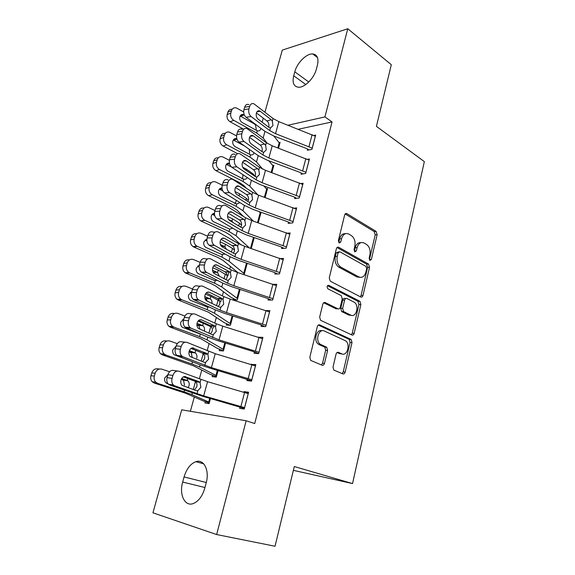 <?xml version="1.0" encoding="UTF-8"?>
<svg xmlns="http://www.w3.org/2000/svg" width="575" height="575" viewBox="0 0 575 575"><rect width="100%" height="100%" fill="white"/><g stroke="black" fill="none" stroke-linecap="round" stroke-linejoin="round"><path stroke-width="0.86" d="M369.869 260.489L371.364 259.469L377.143 234.672L376.115 231.409L346.826 213.605C345.798 213.203 345.072 213.677 344.641 215.021L338.366 240.645L339.149 243.031L340.759 242.01L341.572 238.682C343.031 234.233 345.424 232.688 348.759 234.054L351.354 235.57C354.459 237.913 355.616 241.486 354.818 246.294L354.035 249.586L354.782 251.915L356.342 250.901L357.125 247.617C358.527 243.232 360.834 241.694 364.054 243.002L366.548 244.461C369.545 246.732 370.659 250.233 369.897 254.962L369.143 258.204L369.869 260.489M333.026 366.987L333.831 370.077L342.858 373.901C343.922 374.181 344.684 373.57 345.144 372.09L352.015 342.585L351.152 339.466L319.743 324.918C318.615 324.566 317.81 325.141 317.314 326.65L309.832 357.226L310.665 360.396L322.079 365.218C323.2 365.52 323.998 364.909 324.48 363.386L327.592 350.427L326.737 347.264L320.232 344.238C314.87 340.68 318.852 328.066 324.365 331.02L345.575 340.81C350.743 344.073 347.142 356.565 341.78 353.848L338.395 352.36C337.309 352.051 336.54 352.64 336.066 354.135L333.026 366.987M246.15 420.763L216.653 534.549L152.936 512.821L181.729 409.817L246.15 420.763L254.703 423.552L332.048 121.929L324.918 116.912L288.025 125.235M264.924 112.226L282.289 50.111L347.774 28.75L391.302 64.702L376.417 126.356L424.336 161.618L352.54 483.589L294.292 466.533L275.044 546.25L216.653 534.549M347.774 28.75L324.918 116.912M360.798 297.023C361.819 297.39 362.552 296.865 362.99 295.457L369.538 267.31L368.518 264.062L338.697 247.279C337.618 246.84 336.849 247.329 336.382 248.752L329.259 277.862L330.273 281.189L360.798 297.023M360.345 296.786L361.057 295.464L367.612 267.382L366.584 264.141L368.518 264.062L366.562 264.126L337.022 247.537M360.884 304.506L354.171 333.32C353.726 334.765 352.978 335.326 351.936 335.002L320.584 320.304L319.664 317.055L322.805 304.218C323.287 302.738 324.092 302.184 325.198 302.565L337.949 308.818C339.027 309.185 339.803 308.631 340.263 307.179L342.247 298.885L341.277 295.636L327.851 288.794C326.679 286.774 326.995 285.631 328.807 285.351L359.936 301.322L360.884 304.506L358.944 304.491L352.238 333.234L354.171 333.32M293.372 470.343L352.54 483.589M247.286 379.205L246.927 380.578L251.519 381.103L255.832 364.564L251.138 364.493M212.498 375.302L212.139 376.611L216.308 377.085L218.083 370.544M261.467 325.105L261.122 326.435L265.729 326.614L269.898 310.615L265.837 310.55M226.557 323.818L226.212 325.083L230.395 325.249L232.897 316.034M275.195 272.766L274.857 274.052L279.472 273.901L283.504 258.427L280.586 258.577M247.228 263.307L244.138 274.692M288.478 222.087L288.147 223.337L292.776 222.884L296.678 207.898L294.4 208.164M260.576 212.096L259.663 212.204M261.1 212.283L258.225 222.848M301.343 173.01L301.027 174.218L305.656 173.485L309.436 158.966L307.567 159.297M271.867 172.673L273.88 165.241L272.593 165.471M332.048 121.929L298.36 129.253M237.346 241.601L237.022 242.772M230.46 266.484L229.734 269.093M229.058 271.537L227.837 275.95M223.459 291.762L222.324 295.852M221.641 298.339L220.671 301.832M216.351 317.443L214.791 323.071M214.094 325.587L213.39 328.138M209.127 343.548L207.129 350.757M206.425 353.309L205.987 354.883M201.782 370.07L199.331 378.925M198.612 381.512L198.461 382.073M194.314 397.037L190.375 411.283M278.523 148.185L280.097 142.377L278.897 142.622M307.625 149.047L307.316 150.233L311.945 149.363L315.668 135.075L313.95 135.427M265.104 197.556L267.576 188.456L266.189 188.665M294.961 197.354L294.637 198.583L299.266 197.987L303.111 183.238L301.056 183.54M254.222 237.59L251.239 248.558M281.887 247.221L281.556 248.486L286.178 248.192L290.145 232.961L287.579 233.177M233.428 298.677L233.083 299.927L237.274 299.942L240.127 289.455M268.388 298.72L268.043 300.028L272.658 300.042L276.762 284.309L273.355 284.366M219.585 349.356L219.233 350.642L223.409 350.958L225.551 343.059M259.037 352.274L219.025 339.868L191.044 328.188L186.041 327.728L207.532 337.029L217.235 340.515L253.381 351.562L258.664 353.632L262.926 337.367L258.297 337.216M258.685 353.632L254.078 353.28L254.438 351.929M205.297 401.659L204.937 402.989L209.092 403.628L210.486 398.497M240.012 406.942L239.646 408.336L244.238 409.048L248.623 392.222L244.03 391.625L243.865 392.236M204.765 488.225C202.357 496.275 198.512 501.393 193.222 503.578C184.755 506.834 178.976 494.442 182.67 482.058L184.072 476.941C186.544 468.841 190.476 463.752 195.867 461.682C203.845 458.785 209.753 470.386 206.173 482.928L204.765 488.225M262.135 122.202L263.264 118.155M294.795 71.81C297.023 62.927 306.489 53.396 312.714 53.942C317.335 54.582 318.902 58.334 317.414 65.191L316.329 69.259C314.151 78.171 304.736 87.644 298.619 87.249C293.746 86.645 292.107 82.822 293.71 75.778L294.795 71.81L308.761 82.009M258.319 337.123L259.246 337.511M251.232 364.147L255.508 365.808M244.03 391.625L248.371 393.178M360.877 242.664C358.16 242.384 356.263 244.073 355.192 247.739L357.125 247.617M356.342 250.901L354.408 251.009L355.192 247.739M345.417 233.694C342.65 233.464 340.723 235.175 339.645 238.819L341.572 238.682M340.759 242.01L338.833 242.14L339.645 238.819M371.364 259.469L369.438 259.562L375.216 234.816L374.188 231.56L345.158 213.958M366.692 268.669L365.98 266.39L339.753 251.742L338.136 252.784L337.266 256.328C336.454 261.1 337.568 264.665 340.623 267.023L358.901 276.927C362.178 278.171 364.507 276.568 365.887 272.112L366.692 268.669M338.732 251.8L336.202 252.892L338.136 252.784M359.943 277.33L356.967 276.978L338.689 267.095C335.642 264.744 334.521 261.187 335.34 256.428L336.202 252.892M351.361 334.736L352.238 333.234M323.675 302.752L336.016 308.797L337.151 308.811M327.506 285.703L357.88 301.243L359.813 301.25M350.793 315.129C356.213 318.126 359.591 305.325 354.236 302.234L346.897 298.482C345.841 298.109 345.086 298.648 344.626 300.085L342.65 308.358L343.584 311.571L350.793 315.129L348.86 315.086L351.253 315.316M345.726 298.482L344.964 298.482C343.908 298.109 343.153 298.641 342.693 300.078L344.626 300.085M348.86 315.086L341.651 311.542L340.716 308.337L342.693 300.078M358.944 304.491L357.88 301.243M341.967 353.927L339.839 353.718L337.079 352.504M322.014 330.776C316.573 328.613 313.159 340.752 318.298 344.13L321.051 344.72M321.418 364.945L322.546 363.228L325.658 350.297L324.796 347.149L319.118 344.605M342.132 373.599L343.21 371.91L350.082 342.477L349.212 339.372L318.298 325.076M243.656 111.917L236.203 107.863C233.924 107.41 232.357 108.344 231.517 110.673L227.873 112.154C228.634 109.99 230.072 109.034 232.178 109.279M278.48 148.17L279.752 143.484L273.808 135.973M267.368 143.412L263.12 138.058L256.658 133.012L233.766 120.355L230.115 121.771C227.563 120.031 226.586 117.623 227.168 114.562L227.873 112.154M243.527 129.152L230.115 121.771M260.863 128.642C260.252 130.539 259.052 131.258 257.277 130.805L242.168 122.497C240.156 121.102 239.373 119.183 239.833 116.732C240.508 114.856 241.759 114.109 243.577 114.483L244.253 114.756M227.168 114.562L230.812 113.095L231.517 110.673M230.812 113.095C230.223 116.179 231.208 118.601 233.766 120.355M256.277 129.454L255.53 125.055L254.107 123.769L240.127 116.006M312.254 148.17L275.533 133.68L269.704 130.561L251.095 116.545L246.093 117.278C244.008 115.359 243.283 112.822 243.922 109.674L248.932 108.898C248.292 112.067 249.018 114.619 251.095 116.545M308.969 149.924L306.676 148.566L273.434 135.829L264.723 131.201L246.093 117.278M315.359 136.261L278.832 121.656L273.039 118.5L253.97 103.845C251.965 103.062 250.528 103.924 249.636 106.425L248.932 108.898M268.812 126.823C269.201 124.761 268.741 122.957 267.44 121.426L266.951 120.966L271.192 119.708L260.274 111.298L256.967 111.794M249.636 106.425L244.627 107.216L243.922 109.674M244.627 107.216C245.518 104.729 246.963 103.867 248.968 104.643M256.421 112.923L266.951 120.966M271.192 119.708L272.32 121.095L272.988 125.616L270.423 127.959L269.05 127.434L258.074 119.126C256.443 117.602 255.875 115.582 256.371 113.074C257.075 111.076 258.218 110.386 259.807 111.004L260.274 111.298M260.101 150.276L250.959 143.714M236.555 135.916L229.497 132.171C227.053 131.567 225.364 132.523 224.437 135.017L220.807 136.354C221.605 134.104 223.1 133.112 225.278 133.364M271.824 172.658L273.535 166.376L268.662 160.691M262.653 169.115L256.493 161.906L249.917 157.047L226.715 144.749L223.078 146.014C220.498 144.311 219.499 141.903 220.096 138.791L220.807 136.354M237.626 153.69L223.078 146.014M249.485 160.353L247.178 158.757M254.121 152.763C253.453 154.538 252.26 155.214 250.549 154.804L235.24 146.733C233.191 145.367 232.401 143.441 232.868 140.961C233.594 138.985 234.916 138.216 236.828 138.661M220.096 138.791L223.718 137.475L224.437 135.017M223.718 137.475C223.122 140.602 224.121 143.024 226.715 144.749M244.619 146.036L233.292 139.998M249.607 153.216L249.284 149.5M255.659 176.798L253.144 173.966L246.51 169.208L242.65 167.203M229.425 160.346L222.683 156.882C220.081 156.12 218.263 157.083 217.242 159.757L213.634 160.935C214.468 158.599 216.02 157.572 218.292 157.852M265.061 197.541L267.217 189.606L263.709 185.869M257.931 194.968L249.766 186.12L243.074 181.47L219.549 169.539L215.934 170.646C213.311 168.978 212.304 166.57 212.908 163.415L213.634 160.935M246.323 188.219L243.843 185.567L239.365 182.483L215.934 170.646M247.149 177.517C246.402 178.99 245.259 179.544 243.714 179.184L228.189 171.357C226.119 170.028 225.321 168.101 225.795 165.578C226.442 163.738 227.643 162.905 229.411 163.077M212.908 163.415L216.516 162.251L217.242 159.757M216.516 162.251C215.912 165.428 216.919 167.857 219.549 169.539M231.373 166.93L226.363 164.385M241.874 179.062L242.83 177.359L242.873 174.656M305.972 172.27L268.87 158.003L262.962 154.977L244.023 141.472L239.013 142.068C236.9 140.207 236.16 137.677 236.807 134.478L241.816 133.838C241.169 137.051 241.91 139.596 244.023 141.472M302.824 173.93L300.38 172.543L266.8 159.994L257.974 155.487L239.013 142.068M309.127 160.173L272.212 145.791L266.347 142.722L247.128 128.671C245.022 127.801 243.491 128.685 242.535 131.323L241.816 133.838M262.128 150.959C262.523 148.86 262.056 147.063 260.734 145.554L260.238 145.108L264.464 143.994L253.359 135.887L250.154 136.289M242.535 131.323L237.525 131.984L236.807 134.478M237.525 131.984C238.481 129.353 240.012 128.477 242.118 129.339M249.536 137.36L260.238 145.108M264.464 143.994L265.621 145.353L266.297 149.895L263.695 152.332L262.293 151.843L251.124 143.836C249.464 142.356 248.882 140.343 249.392 137.799C250.147 135.686 251.354 134.981 253.022 135.678L253.359 135.887M299.589 196.751L262.092 182.728L256.105 179.788L236.835 166.815L231.826 167.275C229.669 165.471 228.922 162.941 229.576 159.699L234.586 159.196C233.932 162.452 234.679 164.996 236.835 166.815M296.607 198.332L293.983 196.902L260.065 184.539L251.117 180.169L231.826 167.275M302.788 184.46L265.492 170.315L259.548 167.332L240.17 153.913C237.957 152.943 236.339 153.848 235.319 156.637L234.586 159.196M255.336 175.483C255.738 173.355 255.271 171.551 253.927 170.071L253.417 169.639L257.636 168.676L246.33 160.878L243.254 161.18M235.319 156.637L230.302 157.162L229.576 159.699M230.302 157.162C231.33 154.388 232.947 153.482 235.161 154.452M242.564 162.215L253.417 169.639M257.636 168.676L258.808 170.006L259.498 174.563L256.853 177.093L255.422 176.654L244.059 168.964C242.37 167.526 241.78 165.514 242.298 162.933C243.11 160.705 244.382 159.979 246.129 160.756L246.33 160.878M248.407 200.502L246.366 198.375L239.61 193.825L235.017 191.547M222.259 185.222L215.769 182.009C213.002 181.075 211.054 182.038 209.932 184.906L206.339 185.926C207.223 183.49 208.847 182.426 211.205 182.735M258.189 222.834L260.806 213.196L259.037 211.55M253.388 221.152L242.93 210.73L236.117 206.281L212.268 194.731L208.667 195.687C206.008 194.055 204.987 191.64 205.606 188.442L206.339 185.926M243.426 216.423L236.979 210.091L232.429 207.137L208.667 195.687M240.005 202.644L236.763 203.96L221.03 196.384C218.924 195.083 218.119 193.157 218.601 190.598C219.197 188.859 220.311 187.982 221.964 187.967M205.606 188.442L209.192 187.443L209.932 184.906M209.192 187.443C208.574 190.663 209.602 193.092 212.268 194.731M222.712 190.799L219.341 189.168M234.751 203.83L235.944 201.882L236.131 200.208M241.543 225.156L239.473 223.179L232.595 218.838L227.528 216.444M215 210.522L208.581 207.489C205.713 206.482 203.687 207.474 202.493 210.464L198.928 211.32C199.863 208.768 201.566 207.676 204.032 208.028M249.342 247.904L235.987 235.728L229.044 231.495L204.858 220.347L200.97 220.98C198.49 219.312 197.556 216.947 198.181 213.886L198.928 211.32M240.982 244.871L230.014 235.002L225.378 232.192L201.279 221.131M228.534 219.492L231.941 221.174L233.155 222.611M232.688 228.16L229.705 229.138L213.533 221.72C211.55 220.39 210.802 218.5 211.291 216.035C211.844 214.367 212.901 213.454 214.461 213.303M198.181 213.886L201.746 213.045L202.493 210.464M201.746 213.045C201.121 216.128 202.055 218.507 204.549 220.189L204.858 220.347M214.719 215.517L212.47 214.468L214.475 214.008M293.099 221.634L255.207 207.848L249.14 205.002L229.526 192.582L224.516 192.898C222.317 191.152 221.555 188.629 222.223 185.344L227.233 184.978C226.564 188.284 227.326 190.821 229.526 192.582M290.325 223.122L287.486 221.648L253.216 209.487L244.152 205.246L224.516 192.898M296.355 209.142L258.664 195.234L252.633 192.345L233.098 179.58C230.783 178.502 229.073 179.436 227.973 182.383L227.233 184.978M248.436 200.402C248.846 198.238 248.364 196.434 246.998 194.982L246.481 194.573L250.693 193.753L239.186 186.286L236.268 186.487M227.973 182.383L222.963 182.764L222.223 185.344M222.963 182.764C224.063 179.831 225.774 178.904 228.088 179.975M235.491 187.479L246.481 194.573M250.693 193.753L251.886 195.062L252.583 199.64L249.895 202.263L248.465 201.882L236.878 194.501C235.153 193.114 234.557 191.108 235.082 188.492C235.951 186.142 237.303 185.394 239.128 186.25L239.186 186.286M286.508 246.912L248.206 233.385L242.061 230.632L222.087 218.78L216.897 218.838C214.791 217.098 214.072 214.619 214.741 211.42L219.758 211.205C219.082 214.417 219.801 216.904 221.907 218.665L222.087 218.78M283.985 248.328L280.887 246.797L246.251 234.837L237.065 230.74L217.077 218.96M289.814 234.219L251.721 220.563L245.611 217.767L225.824 205.627C223.431 204.528 221.655 205.505 220.513 208.56L219.758 211.205M240.745 227.139L241.421 225.731C241.838 223.538 241.356 221.727 239.962 220.311L239.437 219.909L243.635 219.255L231.926 212.118L229.181 212.232M220.513 208.56L215.496 208.797L214.741 211.42M215.496 208.797C216.646 205.757 218.421 204.786 220.814 205.872L222.252 205.8M228.318 213.174L239.437 219.909M243.635 219.255L244.849 220.527L245.561 225.127L242.83 227.851L241.349 227.506L229.447 220.39C227.786 219.003 227.218 217.034 227.75 214.475C228.649 212.046 230.043 211.262 231.926 212.118M234.478 250.132L232.472 248.386L225.472 244.253L220.103 241.845M207.625 236.239L201.113 233.313C198.21 232.357 196.147 233.407 194.939 236.454L191.396 237.144C192.388 234.463 194.178 233.328 196.765 233.745M244.382 273.793L228.929 261.136L221.864 257.118L197.333 246.388L193.775 247.006L193.157 246.682C190.85 244.986 190.009 242.679 190.634 239.746L191.396 237.144M238.007 272.658L222.928 260.317L218.213 257.65L193.775 247.006M220.383 244.576L224.803 246.632L226.485 249.298M225.163 254.064L221.835 254.495L205.893 247.451C204.046 246.107 203.363 244.253 203.859 241.888L206.907 239.078M190.634 239.746L194.178 239.078L194.939 236.454M194.178 239.078C193.552 242.032 194.393 244.353 196.715 246.064L197.333 246.388M206.885 240.81L205.131 240.027L206.856 239.71M279.809 272.607L241.09 259.347L234.859 256.687L214.525 245.432L209.142 245.223C207.137 243.484 206.468 241.054 207.137 237.942L212.153 237.877C211.478 241.004 212.146 243.448 214.152 245.194L214.525 245.432M277.61 273.966L274.174 272.349L239.178 260.604L229.863 256.651L209.516 245.46M283.173 259.706L244.662 246.316L238.474 243.606L218.32 232.048C215.891 231.021 214.087 232.07 212.915 235.189L212.153 237.877M233.421 253.158L234.291 251.476C234.715 249.248 234.226 247.437 232.81 246.05L232.278 245.662L236.462 245.173L224.537 238.381L222.007 238.417M212.915 235.189L207.906 235.268L207.137 237.942M207.906 235.268C209.07 232.171 210.874 231.128 213.318 232.149L215.021 232.113M221.052 239.308L232.278 245.662M236.462 245.173L237.698 246.416L238.417 251.031L235.642 253.862L234.14 253.561L221.871 246.704C220.29 245.331 219.758 243.39 220.29 240.903C221.202 238.424 222.618 237.583 224.537 238.381M227.182 275.439L218.227 270.092L212.707 267.742M200.129 262.387L193.523 259.569C190.569 258.671 188.485 259.778 187.256 262.883L183.734 263.393C184.798 260.568 186.688 259.404 189.405 259.9M237.612 298.684L221.756 286.961L214.561 283.166L189.678 272.866L186.142 273.305L185.222 272.809C183.087 271.098 182.333 268.841 182.958 266.045L183.734 263.393M236.232 299.934L231.078 297.39L215.733 286.048L210.924 283.533L186.142 273.305M212.52 270.3L217.551 272.507L219.384 276.216M217.408 280.37L214.533 280.521L198.138 273.607C196.42 272.248 195.809 270.437 196.305 268.18L199.309 265.283M182.958 266.045L186.48 265.549L187.256 262.883M186.48 265.549C185.854 268.374 186.609 270.638 188.751 272.363L189.678 272.866M199.123 266.62L197.692 266.017M273.003 298.727L233.86 285.739L227.542 283.188L206.835 272.543L201.264 272.061C199.353 270.329 198.727 267.95 199.403 264.924L204.412 265.01C203.737 268.058 204.362 270.444 206.274 272.183L206.835 272.543M271.22 300.035L267.361 298.317L231.984 286.803L222.547 283.001L201.825 272.413M276.417 285.61L237.489 272.485L231.215 269.883L210.694 258.93C208.215 257.974 206.382 259.095 205.189 262.272L204.412 265.01M354.027 333.313L353.812 334.226M225.939 279.608L227.046 277.646C227.477 275.382 226.974 273.571 225.544 272.219L224.998 271.846L229.166 271.529L217.027 265.097L214.734 265.053M205.189 262.272L200.179 262.2L199.403 264.924M200.179 262.2C201.372 259.037 203.205 257.931 205.692 258.879L207.697 258.894M213.684 265.88L224.998 271.846M229.166 271.529L230.424 272.737L231.157 277.373L228.333 280.312L226.802 280.061L214.173 273.47C212.664 272.104 212.168 270.207 212.7 267.777C213.634 265.248 215.079 264.356 217.027 265.097M351.404 334.7L352.295 335.11M219.607 301.077L210.86 296.355L205.354 294.141M192.532 288.981L185.797 286.271C182.807 285.43 180.687 286.594 179.436 289.757L175.943 290.088C177.093 287.098 179.091 285.904 181.944 286.501M230.74 323.969L214.468 313.21L207.137 309.652L181.894 299.798L178.379 300.049L177.165 299.367C175.21 297.656 174.534 295.457 175.152 292.783L175.943 290.088M229.928 325.227L224.164 322.611L208.416 312.196L178.379 300.049M204.75 296.563L210.177 298.813C211.542 299.834 212.153 301.286 212.01 303.183M209.343 307.072L207.108 306.978L190.253 300.2C188.672 298.842 188.133 297.074 188.622 294.91L191.662 291.92M175.152 292.783L178.653 292.474L179.436 289.757M178.653 292.474C178.027 295.169 178.703 297.383 180.672 299.101L181.894 299.798M207.331 301.257L206.439 299.467L204.93 298.346M191.389 292.948L190.289 292.502M266.074 325.277L226.5 312.577L220.096 310.126L199.007 300.121L194.005 299.827L193.257 299.359C191.439 297.642 190.864 295.313 191.533 292.366L196.542 292.618C195.867 295.579 196.442 297.922 198.26 299.647L199.007 300.121M264.874 326.578L260.432 324.724L224.674 313.433L215.1 309.788L194.005 299.827M269.553 311.945L230.194 299.101L223.833 296.599L202.939 286.271C200.409 285.401 198.54 286.587 197.333 289.836L196.542 292.618M218.306 306.504L219.679 304.254C220.117 301.997 219.621 300.2 218.198 298.871L217.594 298.468L221.749 298.332L209.386 292.265L207.359 292.165M197.333 289.836L192.323 289.599L191.533 292.366M192.323 289.599C193.538 286.372 195.407 285.193 197.929 286.062L200.28 286.163M206.217 292.919L217.594 298.468M221.749 298.332L223.028 299.503L223.768 304.161L220.901 307.201L219.348 307.007L206.346 300.703C204.908 299.345 204.448 297.483 204.98 295.119C205.929 292.538 207.403 291.59 209.386 292.265M341.011 353.798L341.758 353.97M211.629 327.031L198.066 321.044M184.898 316.063L177.948 313.433C174.915 312.649 172.759 313.871 171.487 317.098L168.015 317.235C169.266 314.065 171.386 312.843 174.383 313.569M223.761 349.665L207.057 339.89L199.59 336.576L173.973 327.182L170.487 327.254L168.993 326.377C167.196 324.674 166.606 322.539 167.217 319.973L168.015 317.235M223.438 350.858L217.149 348.234L200.984 338.783L170.487 327.254M197.024 323.351L202.803 325.644C204.369 326.938 204.887 328.706 204.348 330.934M167.217 319.973L170.689 319.858L171.487 317.098M170.689 319.858C170.071 322.438 170.667 324.588 172.471 326.305L173.973 327.182M199.59 336.576L200.294 334.061L182.261 327.247C180.802 325.888 180.32 324.171 180.802 322.093L183.892 319.01M200.007 329.252L198.964 326.039L196.887 324.731M183.669 319.772L182.785 319.441M262.574 338.718L222.777 326.169L216.322 323.768L195.047 314.094C192.474 313.303 190.569 314.561 189.333 317.874L188.528 320.706C187.86 323.588 188.392 325.888 190.109 327.592L191.044 328.188M210.5 333.859L212.182 331.315C212.628 329.13 212.175 327.376 210.838 326.054L210.062 325.543L214.202 325.587L201.617 319.908L199.884 319.772M189.333 317.874L184.331 317.479L183.526 320.289L188.528 320.706M184.331 317.479C185.56 314.18 187.464 312.929 190.045 313.72L192.769 313.921M198.662 320.426L210.062 325.543M186.041 327.728L185.107 327.139C183.382 325.443 182.857 323.157 183.526 320.289M214.202 325.587L215.51 326.729L216.265 331.401L213.347 334.557L211.758 334.413L198.389 328.411C197.024 327.06 196.6 325.242 197.124 322.934C198.095 320.304 199.59 319.298 201.617 319.908M193.164 349.291L190.907 348.486M177.244 343.642L169.963 341.054C166.879 340.328 164.694 341.615 163.401 344.907L159.958 344.849C161.244 341.579 163.422 340.307 166.491 341.025L166.937 341.033M203.909 353.733L203.306 353.402M216.667 375.77L199.518 367.022L191.906 363.961L165.916 355.048L162.459 354.919L160.698 353.855C159.059 352.159 158.542 350.089 159.146 347.638L159.958 344.849M216.408 376.711L210.012 374.268L193.423 365.808L162.459 354.919M189.333 350.657L195.335 352.942C196.808 354.236 197.283 355.968 196.751 358.139M159.146 347.638L162.588 347.71L163.401 344.907M162.588 347.71C161.985 350.182 162.502 352.267 164.148 353.97L165.916 355.048M175.993 346.56L172.852 349.751C172.378 351.735 172.802 353.409 174.132 354.761L184.093 358.541M192.222 357.564L191.36 353.05L189.024 351.699M175.849 347.063L175.202 346.84M251.879 379.723L211.413 367.633L182.943 356.744L177.948 356.112L176.827 355.415C175.195 353.733 174.714 351.498 175.375 348.709L180.377 349.298C179.709 352.108 180.191 354.351 181.822 356.04L182.943 356.744M251.598 380.801L209.674 368.058L199.834 364.744L177.948 356.112M255.472 365.937L215.237 353.69L187.012 342.405C184.388 341.694 182.455 343.031 181.197 346.416L180.377 349.298M202.515 361.675L204.563 358.836C205.009 356.723 204.599 355.012 203.342 353.704L202.407 353.079L206.526 353.316L192.302 347.875M181.197 346.416L176.194 345.848L175.375 348.709M176.194 345.848C177.452 342.484 179.386 341.155 182.009 341.859L185.143 342.197M191.015 348.407L202.407 353.079M206.526 353.316L207.862 354.416L208.624 359.109L205.656 362.379L204.046 362.286L190.296 356.601C188.995 355.271 188.614 353.481 189.139 351.246C190.124 348.558 191.64 347.487 193.703 348.033M169.589 371.723L161.841 369.157C158.714 368.496 156.493 369.84 155.178 373.197L151.757 372.945C153.065 369.61 155.279 368.273 158.391 368.934L159.505 369.006M209.451 402.292L191.856 394.608L184.101 391.812L157.722 383.396L154.294 383.065L152.282 381.807C150.794 380.14 150.341 378.127 150.93 375.777L151.757 372.945M209.271 402.982L202.767 400.725L185.732 393.293L154.294 383.065M181.686 378.479L187.737 380.715C189.118 382.001 189.549 383.698 189.024 385.803L188.068 387.723M150.93 375.777L154.344 376.057L155.178 373.197M154.344 376.057C153.755 378.422 154.208 380.449 155.703 382.131L157.722 383.396M167.433 383.705L165.888 382.749C164.673 381.412 164.299 379.787 164.766 377.883L167.958 374.584M184.482 385.135L183.626 380.528L181.298 379.227M244.605 407.639L203.672 395.873L174.692 385.818L169.704 385.006L168.403 384.193C166.865 382.533 166.419 380.348 167.081 377.631L172.076 378.4C171.415 381.132 171.853 383.338 173.391 384.998L174.692 385.818M244.397 408.423L201.983 396.074L169.704 385.006M248.256 393.623L207.561 381.692L178.839 371.22C176.166 370.595 174.189 372.011 172.91 375.468L172.076 378.4M194.328 389.979L196.808 386.831C197.254 384.79 196.887 383.122 195.708 381.822L194.616 381.088L198.72 381.52L184.589 376.496M172.91 375.468L167.914 374.72L167.081 377.631M167.914 374.72C169.194 371.285 171.17 369.876 173.844 370.494L177.409 371.012M183.296 376.884L194.616 381.088M198.72 381.52L200.078 382.583L200.855 387.291L197.836 390.684L196.197 390.648L182.059 385.3C180.838 383.985 180.485 382.231 181.003 380.053C182.009 377.308 183.554 376.179 185.66 376.654M345.295 213.814L346.905 213.648M374.188 231.56L376.115 231.409M375.216 234.816L377.143 234.672M337.223 247.365L338.697 247.279M367.612 267.382L369.538 267.31M361.057 295.464L362.99 295.457M335.34 256.428L337.266 256.328M338.919 267.231L340.853 267.159M356.967 276.978L358.901 276.927M323.991 302.558L325.198 302.565M336.016 308.797L337.949 308.818M327.901 285.365L328.807 285.351M340.716 308.337L342.65 308.358M341.83 311.643L343.764 311.672M337.511 352.303L338.395 352.36M339.839 353.718L341.78 353.848M324.501 346.977L326.435 347.092M325.658 350.297L327.592 350.427M322.546 363.228L324.48 363.386M318.658 324.882L319.743 324.918M348.989 339.236L350.923 339.336M350.082 342.477L352.015 342.585M343.21 371.91L345.144 372.09M293.71 75.778L305.792 84.525M182.67 482.058L204.952 487.521M184.072 476.941L206.281 482.511M256.658 133.012L257.277 130.805M263.12 138.058L264.974 131.388M277.826 147.919L279.17 142.981M244.296 114.849L240.681 116.258M254.107 123.769L254.646 123.668M315.323 136.232L312.218 148.142M270.423 127.959L269.704 130.561M273.039 118.5L272.32 121.095M278.832 121.656L275.533 133.68M312.124 134.6L308.998 146.532M249.917 157.047L250.549 154.804M256.493 161.906L258.225 155.667M271.163 172.414L272.938 165.888M236.965 139.107L233.795 140.221M243.074 181.47L243.714 179.184M249.766 186.12L251.376 180.334M252.878 174.929L253.144 173.966M246.179 170.394L246.51 169.208M264.392 197.304L266.613 189.139M229.547 163.717L226.802 164.572M309.091 160.145L305.936 172.248M263.695 152.332L262.962 154.977M266.347 142.722L265.621 145.353M272.212 145.791L268.87 158.003M305.85 158.556L302.673 170.674M302.752 184.438L299.546 196.729M256.853 177.093L256.105 179.788M259.548 167.332L258.808 170.006M265.492 170.315L262.092 182.728M299.474 182.886L296.247 195.198M236.117 206.281L236.763 203.96M242.93 210.73L244.411 205.412M245.856 200.222L246.366 198.375M239.035 195.874L239.61 193.825M257.514 222.597L260.195 212.75M222.043 188.679L219.693 189.319M229.044 231.495L229.705 229.138M235.987 235.728L237.331 230.891M238.711 225.925L239.473 223.179M231.941 221.174L232.595 218.838M251.203 248.544L254.179 237.576M250.52 248.307L253.503 237.338M230.23 220.865L231.294 220.793M296.319 209.12L293.063 221.612M249.895 202.263L249.14 205.002M252.633 192.345L251.886 195.062M258.664 195.234L255.207 207.848M292.998 207.611L289.721 220.124M289.778 234.205L286.472 246.891M242.83 227.851L242.061 230.632M245.611 217.767L244.849 220.527M251.721 220.563L248.206 233.385M286.415 232.738L283.087 245.453M221.864 257.118L222.532 254.725M228.929 261.136L230.137 256.802M231.452 252.066L232.472 248.386M224.803 246.632L225.472 244.253M244.339 273.772L247.193 263.293M243.699 273.384L246.502 263.062M221.461 246.359L224.149 246.258M283.137 259.692L279.773 272.586M235.642 253.862L234.859 256.687M238.474 243.606L237.698 246.416M244.662 246.316L241.09 259.347M279.73 258.268L276.345 271.192M214.561 283.166L215.244 280.729M221.756 286.961L222.82 283.137M224.07 278.645L225.357 273.995M217.551 272.507L218.227 270.092M237.576 298.669L240.084 289.441M236.922 298.303L239.394 289.211M199.209 265.801L197.721 266.002M213.095 272.162L216.883 272.147M276.381 285.595L272.96 298.705M228.333 280.312L227.542 283.188M231.215 269.883L230.424 272.737M237.489 272.485L233.86 285.739M272.931 284.223L269.488 297.361M207.137 309.652L207.827 307.172M214.468 313.21L215.381 309.918M216.559 305.67L218.126 300.028M210.177 298.813L210.86 296.355M230.704 323.955L232.861 316.02M230.029 323.617L232.156 315.797M191.554 292.294L190.462 292.387M204.923 298.324L209.501 298.461M269.51 311.93L266.038 325.256M220.901 307.201L220.096 310.126M223.833 296.599L223.028 299.503M230.194 299.101L226.5 312.577M266.017 310.608L262.523 323.962M207.057 339.89L207.819 337.151M208.926 333.162L210.781 326.492M202.673 325.558L203.377 323.057M223.718 349.65L225.515 343.045M223.035 349.334L224.803 342.829M183.827 319.233L183.138 319.254M197.369 324.911L201.99 325.22M262.531 338.697L258.994 352.252M213.347 334.557L212.527 337.532M216.322 323.768L215.51 326.729M222.777 326.169L219.025 339.868M258.994 337.432L255.437 351.009M191.906 363.961L192.503 361.855M199.518 367.022L200.122 364.859M201.157 361.136L203.248 353.611M195.054 352.755L195.73 350.34M216.624 375.755L218.04 370.53M215.927 375.461L217.328 370.322M189.743 351.957L194.357 352.425M255.437 365.923L251.843 379.708M205.656 362.379L204.822 365.405M208.689 351.411L207.862 354.416M215.237 353.69L211.413 367.633M251.85 364.708L248.228 378.515M184.101 391.812L184.532 390.274M191.856 394.608L192.294 393.034M193.25 389.591L195.471 381.599M187.299 380.413L187.817 378.566M209.415 402.277L210.443 398.482M208.703 402.018L209.717 398.281M181.987 379.45L186.595 380.097M248.213 393.602L244.562 407.625M197.836 390.684L196.988 393.767M200.919 379.522L200.078 382.583M207.561 381.692L203.672 395.873M244.583 392.445L240.903 406.496M345.367 213.756L346.826 213.605M338.689 267.095L340.623 267.023M341.651 311.542L343.584 311.571M358.002 301.314L359.936 301.322M318.298 344.13L320.232 344.238M324.796 347.149L326.737 347.264M349.212 339.372L351.152 339.466M312.714 53.942L317.537 57.629M195.867 461.682L203.636 463.773M243.577 114.483L240.249 115.791M259.807 111.004L257.327 111.378M236.842 138.704L233.321 139.948M229.49 163.48L226.464 164.421M253.022 135.678L250.427 136.002M246.129 160.756L243.426 161.022M222.036 188.614L219.592 189.276M230.316 220.915L231.394 220.843M204.549 220.189L200.97 220.98M239.128 186.25L236.318 186.444M239.538 219.966L243.735 219.319M216.897 218.838L221.907 218.665M221.612 246.502L224.43 246.402M196.715 246.064L193.157 246.682M232.544 245.834L236.728 245.353M209.142 245.223L214.152 245.194M213.224 272.392L217.343 272.377M188.751 272.363L185.222 272.809M225.436 272.133L229.605 271.817M201.264 272.061L206.274 272.183M205.505 298.648L210.134 298.792M180.672 299.101L177.165 299.367M218.198 298.871L222.353 298.734M193.257 299.359L198.26 299.647M198.174 325.335L202.803 325.644M172.471 326.305L168.993 326.377M210.838 326.054L214.971 326.104M185.107 327.139L190.109 327.592M190.72 352.475L195.335 352.942M164.148 353.97L160.698 353.855M203.342 353.704L207.46 353.941M176.827 355.415L181.822 356.04M183.13 380.068L187.737 380.715M155.703 382.131L152.282 381.807M195.708 381.822L199.805 382.26M168.403 384.193L173.391 384.998"/></g></svg>
